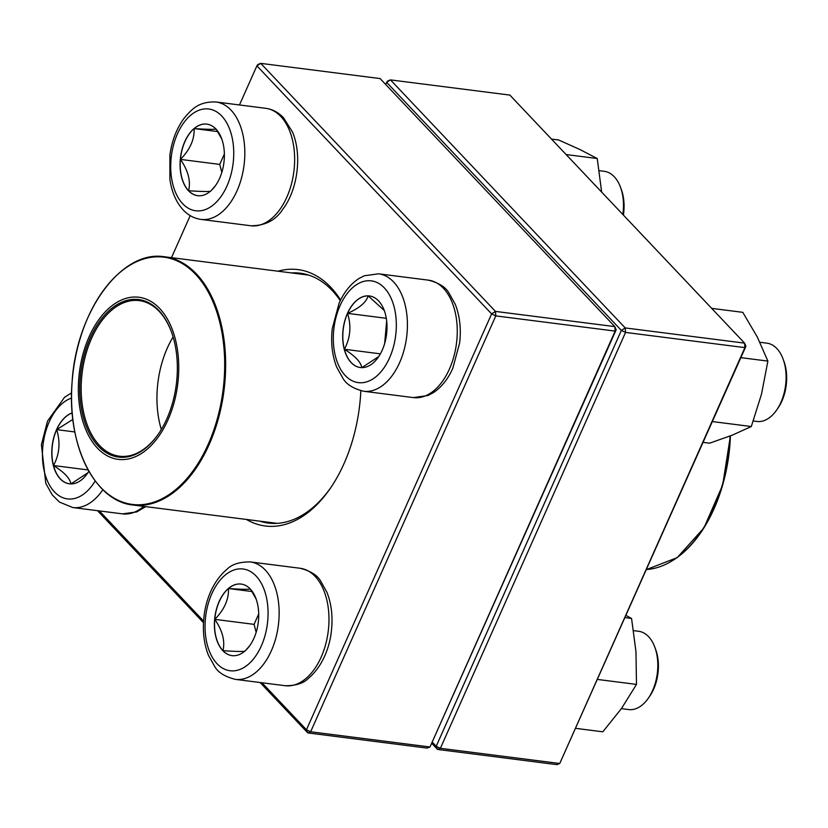 <?xml version="1.0" encoding="UTF-8"?>
<svg xmlns="http://www.w3.org/2000/svg" width="828" height="828" viewBox="0 0 828 828"><rect width="100%" height="100%" fill="white"/><g stroke="black" fill="none" stroke-linecap="round" stroke-linejoin="round"><path stroke-width="1.24" d="M616.177 329.751L615.163 331.096L614.831 326.615L380.104 78.567L260.737 63.363L495.465 311.411L614.831 326.615L616.177 329.751L430.001 746.98L615.163 331.096L495.796 315.892L310.635 731.776L430.001 746.98L427.165 748.108L307.799 732.915L260.116 682.52M203.502 622.697L97.507 510.679M278.042 271.201A129.24 78.318 97.3 0 1 340.608 300.005M360.832 390.754A129.24 78.318 97.3 0 1 330.279 488.396A129.24 78.318 97.3 0 1 246.423 519.456M261.958 682.758L306.453 729.768L491.615 313.884L256.897 65.847L239.468 104.97M190.202 215.632L171.499 257.632M99.36 510.917L203.595 621.072M259.826 521.164A125.949 76.321 -82.7 0 0 268.355 523.079A125.949 76.321 -82.7 0 0 330.962 487.392M340.287 300.657A125.949 76.321 -82.7 0 0 300.181 273.199A125.949 76.321 -82.7 0 0 291.435 272.909M495.796 315.892L495.465 311.411L491.615 313.884L495.796 315.892M260.737 63.363L257.901 64.501L256.897 65.847L260.737 63.363M310.635 731.776L306.453 729.768L307.799 732.915L310.635 731.776M222.835 650.673A36.07 21.859 97.3 0 1 216.491 608.994A36.07 21.859 97.3 0 1 241.114 584.061A36.07 21.859 97.3 0 1 258.243 622.615A36.07 21.859 97.3 0 1 232.006 655.631A36.07 21.859 97.3 0 1 222.835 650.673M621.393 708.644L628.607 709.565A39.465 23.909 -82.7 0 0 648.427 698.076A39.465 23.909 -82.7 0 0 654.886 647.361A39.465 23.909 -82.7 0 0 648.603 636.691A39.465 23.909 -82.7 0 0 638.574 631.267L633.586 630.636M654.886 647.361L655.714 649.607A36.173 21.921 97.3 0 1 649.794 696.1L648.427 698.076M241.176 584.071A36.07 21.859 -82.7 0 0 228.487 588.532C240.71 589.339 248.027 589.505 250.408 589.039M250.729 589.515L256.152 599.12M249.808 645.592L245.74 650.311M244.891 651.201C242.594 651.667 235.287 651.491 222.96 650.694A36.07 21.859 -82.7 0 0 232.068 655.641M214.762 619.354A36.07 21.859 -82.7 0 0 222.96 650.694C225.216 640.944 222.484 630.501 214.762 619.354C224.295 609.708 228.87 599.441 228.487 588.532A36.07 21.859 -82.7 0 0 214.762 619.354L254.072 624.364L256.162 632.333M258.709 613.962L254.072 624.364M228.487 588.532L252.043 591.534M382.236 350.12A36.07 21.859 97.3 0 1 360.273 367.518A36.07 21.859 97.3 0 1 343.154 328.975A36.07 21.859 97.3 0 1 369.391 295.948A36.07 21.859 97.3 0 1 382.236 350.12M753.304 420.997L756.875 421.452A39.465 23.909 -82.7 0 0 776.705 409.964A39.465 23.909 -82.7 0 0 780.897 402.418A39.465 23.909 -82.7 0 0 783.164 359.248A39.465 23.909 -82.7 0 0 766.852 343.154L759.918 342.274M783.164 359.248L783.981 361.494A36.173 21.921 97.3 0 1 781.901 401.073A36.173 21.921 97.3 0 1 778.061 407.987L776.705 409.964M347.563 313.367A36.07 21.859 -82.7 0 0 344.376 349.261C350.399 338 351.465 326.046 347.563 313.367C359.352 308.202 366.214 302.375 368.149 295.865A36.07 21.859 -82.7 0 0 347.563 313.367L386.283 318.304M369.454 295.958A36.07 21.859 -82.7 0 0 368.149 295.865L384.233 310.459M378.696 356.589L361.846 367.611M361.774 367.642C360.936 362.146 355.14 356.019 344.376 349.261A36.07 21.859 -82.7 0 0 360.346 367.529M386.655 320.943L384.647 343.506M344.376 349.261L380.373 353.846M215.953 129.075A36.07 21.859 97.3 0 1 222.297 170.754A36.07 21.859 97.3 0 1 197.664 195.687A36.07 21.859 97.3 0 1 180.545 157.134A36.07 21.859 97.3 0 1 206.783 124.117A36.07 21.859 97.3 0 1 215.953 129.075M622.842 214.493A39.465 23.909 -82.7 0 0 620.555 187.407A39.465 23.909 -82.7 0 0 614.272 176.747A39.465 23.909 -82.7 0 0 604.243 171.313L599.244 170.682M620.555 187.407L621.383 189.653A36.173 21.921 97.3 0 1 623.391 215.063M210.56 191.247C208.263 191.713 200.956 191.547 188.629 190.74A36.07 21.859 -82.7 0 0 197.737 195.687M180.432 159.4A36.07 21.859 -82.7 0 0 188.629 190.74C190.885 181.001 188.153 170.547 180.432 159.4C189.964 149.764 194.539 139.487 194.156 128.578A36.07 21.859 -82.7 0 0 180.432 159.4L219.741 164.41L221.832 172.379M206.845 124.117A36.07 21.859 -82.7 0 0 194.156 128.578C206.379 129.385 213.696 129.551 216.077 129.085M216.398 129.561L221.821 139.166M215.477 185.638L211.409 190.357M224.367 154.008L219.741 164.41M194.156 128.578L217.712 131.58M88.855 471.215A36.07 21.859 97.3 0 1 69.397 483.8A36.07 21.859 97.3 0 1 56.552 429.628A36.07 21.859 97.3 0 1 72.212 412.903M87.82 472.86L70.96 483.883M70.897 483.914C70.049 478.418 64.253 472.291 53.499 465.533A36.07 21.859 -82.7 0 0 69.459 483.8M72.222 412.955A36.07 21.859 -82.7 0 0 56.687 429.639A36.07 21.859 -82.7 0 0 53.499 465.533C59.523 454.282 60.579 442.318 56.687 429.639L72.874 419.403M56.687 429.639L74.851 431.957M53.499 465.533L88.141 469.942M119.211 459.478A81.724 49.525 97.3 0 1 90.542 333.684A81.724 49.525 97.3 0 1 175.96 341.767A81.724 49.525 97.3 0 1 119.211 459.478M119.47 457.191A79.416 48.127 97.3 0 1 89.165 340.411A79.416 48.127 97.3 0 1 171.437 331.904A79.416 48.127 97.3 0 1 158.438 433.975A79.416 48.127 97.3 0 1 119.47 457.191M158.645 433.675A78.432 47.527 97.3 0 1 120.36 456.311A78.432 47.527 97.3 0 1 119.439 456.207A78.432 47.527 97.3 0 1 82.2 372.403A78.432 47.527 97.3 0 1 139.259 300.605A78.432 47.527 97.3 0 1 171.562 332.245M745.924 346.28L744.579 343.134L509.851 95.085L390.485 79.892L625.212 327.929L744.579 343.134L744.91 347.625L745.924 346.28L559.749 763.499L744.91 347.625L625.544 332.421L440.382 748.305L559.749 763.499L556.913 764.637L437.546 749.433L431.947 743.523M432.475 742.354L436.201 746.297L621.362 330.413L386.645 82.365L385.703 84.477M436.201 746.297L437.546 749.433L440.382 748.305L436.201 746.297M621.362 330.413L625.544 332.421L625.212 327.929L621.362 330.413M386.645 82.365L390.485 79.892L387.649 81.02L386.645 82.365M566.135 154.557L597.236 158.521L601.656 192.106M551.479 139.073L558.662 139.994L579.89 149.506L597.236 158.521M625.099 617.647L631.567 618.475L635.966 651.688L636.484 684.404L621.6 708.354L602.836 731.807L575.802 728.361M597.578 679.446L636.484 684.404M626.071 615.463L631.567 618.475M711.676 308.368L742.778 312.332L757.268 336.955L767.887 361.091L761.532 394.056L751.306 426.524L732.397 435.104L709.606 443.187L703.138 442.369M712.401 421.566L751.306 426.524M740.853 357.644L767.887 361.091M256.08 576.019A51.305 31.091 -82.7 0 0 205.375 619.127A51.305 31.091 -82.7 0 0 248.224 664.408A51.305 31.091 -82.7 0 0 256.08 576.019M300.088 568.267C310.386 570.896 317.227 575.129 320.612 580.977L326.977 592.393C331.51 603.995 332.98 616.87 331.386 631.008C329.937 645.623 323.313 665.96 308.202 678.536C303.4 683.379 295.71 685.77 285.132 685.708A59.192 35.873 -82.7 0 0 325.549 644.805A59.192 35.873 -82.7 0 0 315.126 576.412A59.192 35.873 -82.7 0 0 300.088 568.267L250.263 561.922A59.192 35.873 97.3 0 1 265.302 570.068A59.192 35.873 97.3 0 1 275.724 638.46A59.192 35.873 97.3 0 1 235.307 679.364C225.009 676.745 218.168 672.502 214.783 666.654L208.418 655.248C203.885 643.635 202.415 630.76 204.009 616.622C205.468 602.008 212.082 581.67 227.193 569.095C231.995 564.251 239.685 561.86 250.263 561.922M340.091 305.594A51.305 31.091 -82.7 0 0 360.304 382.774A51.305 31.091 -82.7 0 0 394.107 306.846A51.305 31.091 -82.7 0 0 340.091 305.594M428.366 280.154C438.664 282.783 445.505 287.016 448.89 292.864L455.255 304.28C459.788 315.882 461.258 328.757 459.664 342.895L452.833 368.232C447.969 379.172 441.407 387.359 433.158 392.782L427.89 395.536L413.41 397.595A59.192 35.873 -82.7 0 0 449.428 369.04A59.192 35.873 -82.7 0 0 428.366 280.154L378.541 273.809A59.192 35.873 97.3 0 1 406.641 337.058A59.192 35.873 97.3 0 1 363.585 391.251C353.287 388.632 346.446 384.389 343.061 378.541L336.696 367.135C332.163 355.522 330.693 342.647 332.287 328.509L339.107 303.172C344.044 292.098 350.699 283.849 359.093 278.436L364.299 275.776L378.541 273.809M182.709 203.74A51.305 31.091 -82.7 0 0 233.413 160.622A51.305 31.091 -82.7 0 0 190.554 115.34A51.305 31.091 -82.7 0 0 182.709 203.74M265.757 108.313C272.578 109.286 278.498 112.442 283.528 117.773L292.45 131.942C302.21 154.619 297.863 189.508 282.824 209.225C275.724 220.289 265.053 225.806 250.801 225.754A59.192 35.873 -82.7 0 0 291.218 184.861A59.192 35.873 -82.7 0 0 280.796 116.458A59.192 35.873 -82.7 0 0 265.757 108.313L215.932 101.968A59.192 35.873 97.3 0 1 244.043 165.227A59.192 35.873 97.3 0 1 200.976 219.41C194.156 218.437 188.235 215.28 183.205 209.95C176.136 202.198 171.696 191.972 169.885 179.272L169.906 154.867C171.913 140.77 176.561 128.682 183.857 118.58C191.713 109.234 198.368 101.44 215.932 101.968M71.56 398.051A51.305 31.091 -82.7 0 0 45.022 474.175A51.305 31.091 -82.7 0 0 95.199 480.923M145.687 506.622L136.734 511.921L122.523 513.867A59.192 35.873 -82.7 0 0 143.689 506.374M102.858 489.679A59.192 35.873 97.3 0 1 72.698 507.523L59.399 502.047L52.174 494.813L45.809 483.407L41.4 444.781L47.496 421.152L64.584 397.254L71.591 392.855M308.709 275.113L163.106 256.587A125.132 75.824 97.3 0 1 164.606 256.763A125.132 75.824 97.3 0 1 224.16 389.243A125.132 75.824 97.3 0 1 134.467 505.173A125.132 75.824 97.3 0 1 132.987 505.008L277.09 523.358M162.391 257.001A124.635 75.524 -82.7 0 0 72.905 373.676A124.635 75.524 -82.7 0 0 133.846 504.594A124.635 75.524 -82.7 0 0 223.332 387.918A124.635 75.524 -82.7 0 0 162.391 257.001M161.325 429.494A78.432 47.527 97.3 0 1 173.104 336.965M672.471 560.639A124.635 75.524 97.3 0 0 730.41 435.89L722.678 485.032L703.966 527.871L677.2 557.627L646.523 569.529A125.132 75.824 -82.7 0 0 730.027 436.035M285.132 685.708L235.307 679.364M413.41 397.595L363.585 391.251M250.801 225.754L200.976 219.41M122.523 513.867L72.698 507.523M163.106 256.587C120.484 250.667 75.897 312.891 72.077 382.464C66.757 444.791 94.609 501.447 132.987 505.008"/></g></svg>
